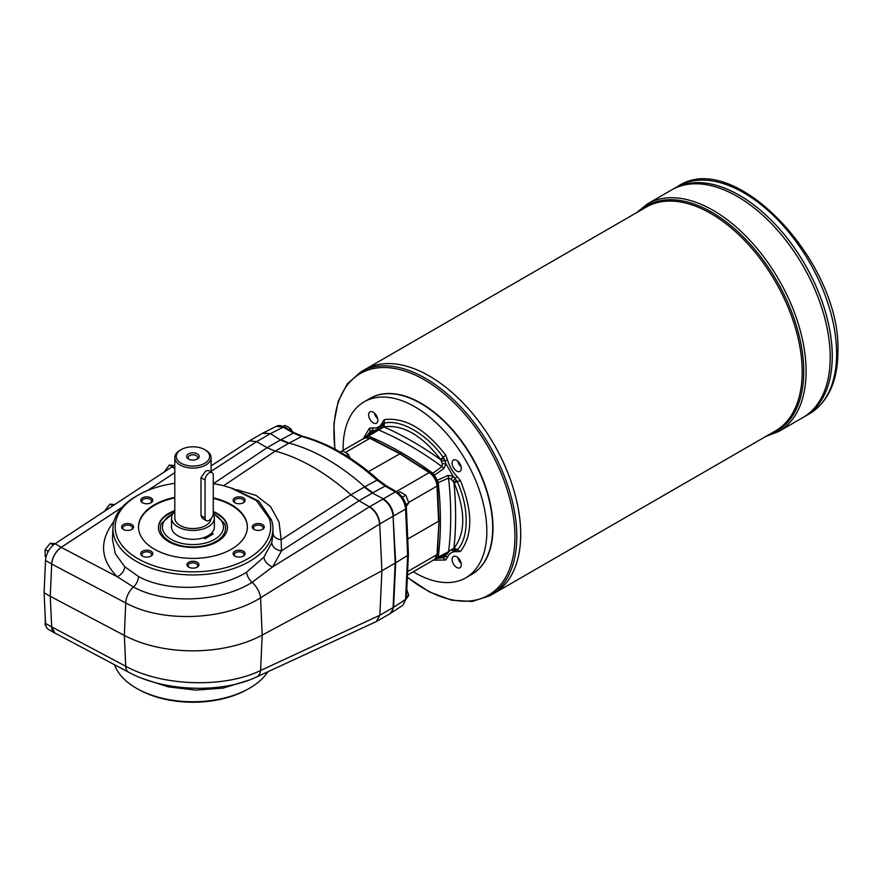 <?xml version="1.0" encoding="UTF-8"?>
<svg xmlns="http://www.w3.org/2000/svg" width="882" height="882" viewBox="0 0 882 882"><rect width="100%" height="100%" fill="white"/><g stroke="black" fill="none" stroke-linecap="round" stroke-linejoin="round"><path stroke-width="1.32" d="M212.066 472.631L208.35 470.481L205.771 470.966L200.997 477.691L200.997 515.617L205.054 517.966L205.054 480.029A5.81 3.352 -60 0 1 207.59 474.185A5.81 3.352 -60 0 1 212.066 472.631A5.81 3.352 -60 0 1 213.268 475.288L213.268 513.225A5.81 3.352 -60 0 1 210.732 519.068A5.81 3.352 -60 0 1 206.256 520.623A5.81 3.352 -60 0 1 205.054 517.966M206.256 520.623L202.54 518.473L200.997 515.617M204.745 463.259A16.692 9.636 180 0 1 181.141 463.259A16.692 9.636 180 0 1 181.141 449.633A16.692 9.636 180 0 1 204.745 449.633A16.692 9.636 180 0 1 204.745 463.259M204.745 449.633L205.771 450.228A18.147 10.474 180 0 1 211.085 457.626A18.147 10.474 180 0 1 205.771 465.035A18.147 10.474 180 0 1 186.003 467.306A18.147 10.474 180 0 1 174.801 457.626A18.147 10.474 180 0 1 180.115 450.228L181.141 449.633M189.09 459.302A4.829 2.789 180 0 1 188.12 457.626A4.829 2.789 180 0 1 192.949 454.847A4.829 2.789 180 0 1 197.766 457.626A4.829 2.789 180 0 1 196.796 459.302M197.381 459.004A6.273 3.627 180 0 1 188.505 459.004A6.273 3.627 180 0 1 188.505 453.888A6.273 3.627 180 0 1 197.381 453.888A6.273 3.627 180 0 1 197.381 459.004L197.381 459.004M223.642 485.728L275.195 451.121L288.546 443.414L280.443 439.997A43.549 25.148 -120 0 0 280.443 439.997L267.092 447.692L275.195 451.121A203.235 117.339 60 0 1 350.893 494.824L364.233 487.118L372.336 493.049L383.361 498.826L369.79 506.654C375.655 510.788 379.017 516.543 379.855 523.908L393.096 516.268L395.169 563.124L393.096 607.599L395.676 562.826L393.604 607.301L390.858 613.177L402.865 605.273L405.588 599.407L393.096 607.599A14.52 8.379 60 0 1 392.788 609.749L390.098 613.618M369.79 506.654L369.492 506.808C375.291 511.02 378.698 516.731 379.734 523.974L381.895 570.786L395.169 563.124L393.096 516.257A14.52 8.379 -120 0 0 392.788 513.754C391.2 507.293 387.893 502.42 382.843 499.113M147.658 490.491L174.801 472.631M122.135 507.26L61.233 547.292A14.52 8.379 -60 0 0 51.685 564.006L50.263 596.309L51.685 564.083L125.718 602.924C162.233 622.99 224.601 620.52 260.587 597.787L262.175 635.117L260.587 670.474A14.52 8.677 65.2 0 1 256.805 676.891L376.482 621.479L379.734 615.294L260.587 670.474C224.579 688.346 162.2 686.394 125.718 666.252L51.685 626.893L50.263 596.309L124.351 635.448A101.617 58.664 0 0 0 262.175 635.117L381.895 570.786L379.855 615.228L393.096 607.588M393.096 516.257L395.676 562.826L407.638 555.428L405.588 509.068A2.9 1.588 -2.5 0 0 406.37 507.922C405.621 501.009 402.413 495.64 396.724 491.825L386.57 485.96L378.389 479.973C353.285 457.681 328.06 443.139 302.724 436.336L294.775 432.974L284.621 427.108C281.06 425.367 278.271 425.113 276.264 426.348L283.243 427.219L270.443 433.635L262.935 433.062M114.936 504.592L109.809 504.129L104.594 511.185M109.809 504.129L112.742 505.827M45.302 618.48L45.136 625.228L45.853 625.647M55.401 543.709L50.263 543.246L45.136 549.629L45.136 556.476L46.051 557.005M50.263 543.246L53.361 545.032M174.625 465.564L169.344 465.012L164.14 472.046M169.344 465.012L172.266 466.71M376.636 621.38L379.734 615.294M249.319 680L223.025 688.136L195.837 690.099L168.264 686.891L143.612 678.897M267.863 671.775A79.997 46.184 180 0 1 247.423 689.393A79.997 46.184 180 0 1 138.463 689.393A79.997 46.184 180 0 1 114.539 664.752M396.724 491.825A2.9 1.676 -60 0 0 395.345 491.935L383.361 498.826C389.337 502.894 392.744 508.616 393.604 515.959L405.588 509.068C404.761 501.704 401.343 495.993 395.345 491.935L385.18 486.07L372.854 492.751L364.751 486.82A203.235 117.339 -120 0 0 289.053 443.117L280.95 439.699L293.397 433.073A2.9 1.676 -60 0 1 294.775 432.974M112.973 527.612A79.997 46.184 0 0 0 192.949 574.932A79.997 46.184 0 0 0 272.913 527.612A79.997 46.184 0 0 0 271.469 519.917L269.253 518.395A77.748 44.883 180 0 1 168.881 569.651A77.748 44.883 180 0 1 139.995 494.107L138.463 494.934A79.997 46.184 0 0 0 112.973 527.612L112.466 539.321L115.288 553.72L124.737 566.696L138.507 576.541C167.602 592.528 217.314 590.521 246.629 572.164L263.905 557.104A9.437 6.439 -140.5 0 0 272.703 566.795L369.514 506.83L358.996 500.755L350.893 494.824L281.182 539.729L281.49 550.853A9.437 7.243 -163.3 0 1 271.755 542.695L273.067 533.731A9.437 6.185 -178.5 0 0 281.182 539.729L279.054 522.067L270.542 506.621L256.023 495.386L236.883 489.742M372.336 493.049A43.549 25.148 -120 0 0 372.347 493.049L358.996 500.755L281.49 550.853L272.703 566.795L252.054 582.385C220.07 602.461 165.408 604.567 133.458 587.015L117.218 576.74A9.437 6.439 133.3 0 0 124.737 566.696M379.734 523.974L260.587 597.787A14.52 7.508 -121.8 0 0 252.054 582.385A9.437 4.796 59.3 0 1 246.629 572.164M113.976 521.361C99.104 540.82 100.173 559.276 117.218 576.74L61.233 547.369C55.621 551.592 52.446 557.159 51.685 564.083M61.233 547.369L122.08 507.326M267.092 447.692L256.596 441.628L249.452 440.846L211.085 465.917M139.995 494.107A77.748 44.883 180 0 1 174.801 483.325M213.268 483.645A77.748 44.883 180 0 1 223.907 485.806L233.013 488.562L258.845 501.108L271.469 519.917M269.253 518.395L256.331 500.491L230.841 487.9M138.463 689.393L139.995 690.22A77.748 44.883 0 0 0 245.891 690.22L247.423 689.393M262.053 529.652A4.829 2.789 0 0 0 263.101 527.921A4.829 2.789 0 0 0 258.272 525.132A4.829 2.789 0 0 0 253.443 527.921A4.829 2.789 0 0 0 254.49 529.652M258.272 530.424A5.987 3.451 180 0 1 254.038 529.421A5.987 3.451 180 0 1 254.038 524.525A5.987 3.451 180 0 1 262.505 524.525A5.987 3.451 180 0 1 262.505 529.421A5.987 3.451 180 0 1 258.272 530.424M242.914 502.983A4.829 2.789 0 0 0 243.961 501.252A4.829 2.789 0 0 0 239.132 498.462A4.829 2.789 0 0 0 234.314 501.252A4.829 2.789 0 0 0 235.362 502.983M243.366 502.751A5.987 3.451 180 0 1 234.899 502.751A5.987 3.451 180 0 1 234.899 497.856A5.987 3.451 180 0 1 243.366 497.856A5.987 3.451 180 0 1 243.366 502.751L243.366 502.751M150.524 502.983A4.829 2.789 0 0 0 151.572 501.252A4.829 2.789 0 0 0 150.16 499.278A4.829 2.789 0 0 0 144.902 498.683A4.829 2.789 0 0 0 141.925 501.252A4.829 2.789 0 0 0 142.972 502.983M150.987 497.856A5.987 3.451 180 0 1 150.987 502.751A5.987 3.451 180 0 1 142.52 502.751A5.987 3.451 180 0 1 142.52 497.856A5.987 3.451 180 0 1 150.987 497.856M131.396 529.652A4.829 2.789 0 0 0 132.443 527.921A4.829 2.789 0 0 0 127.614 525.132A4.829 2.789 0 0 0 122.796 527.921A4.829 2.789 0 0 0 123.844 529.652M127.614 523.511A5.987 3.451 180 0 1 133.149 525.65A5.987 3.451 180 0 1 131.848 529.421A5.987 3.451 180 0 1 123.381 529.421A5.987 3.451 180 0 1 122.091 525.65A5.987 3.451 180 0 1 127.614 523.511M150.524 556.322A4.829 2.789 0 0 0 151.572 554.591A4.829 2.789 0 0 0 150.16 552.617A4.829 2.789 0 0 0 143.336 552.617A4.829 2.789 0 0 0 141.925 554.591A4.829 2.789 0 0 0 142.972 556.322M142.52 551.195A5.987 3.451 180 0 1 150.987 551.195A5.987 3.451 180 0 1 150.987 556.09A5.987 3.451 180 0 1 142.52 556.09A5.987 3.451 180 0 1 142.52 551.195M196.719 567.369A4.829 2.789 0 0 0 197.766 565.638A4.829 2.789 0 0 0 192.949 562.848A4.829 2.789 0 0 0 188.12 565.638A4.829 2.789 0 0 0 189.167 567.369M186.962 564.689A5.987 3.451 180 0 1 195.231 561.492A5.987 3.451 180 0 1 197.182 567.137A5.987 3.451 180 0 1 188.715 567.137A5.987 3.451 180 0 1 186.962 564.689M242.914 556.322A4.829 2.789 0 0 0 243.961 554.591A4.829 2.789 0 0 0 240.984 552.011A4.829 2.789 0 0 0 235.726 552.617A4.829 2.789 0 0 0 234.314 554.591A4.829 2.789 0 0 0 235.362 556.322M234.899 556.09L234.899 556.09A5.987 3.451 180 0 1 234.899 551.195A5.987 3.451 180 0 1 243.366 551.195A5.987 3.451 180 0 1 243.366 556.09A5.987 3.451 180 0 1 234.899 556.09M273.067 533.731L272.913 527.612M263.905 557.104L271.755 542.695M288.546 443.414L301.512 436.502L293.397 433.073L283.243 427.219A2.9 1.676 -60 0 1 284.621 427.108M386.57 485.96A2.9 1.676 -60 0 0 385.18 486.07L377.066 480.128A2.9 1.18 -48.2 0 1 378.389 479.973M368.522 471.594L400.285 453.58L429.986 472.52A1.455 0.794 -57.5 0 0 429.258 472.598L396.338 491.605M408.675 502.431L437.031 486.059L438.586 521.229L407.738 539.034M407.605 571.591L437.031 554.602L439.015 520.656L437.461 485.464C436.888 480.04 434.396 475.729 429.986 472.52M350.033 458.001L348.335 454.307L345.59 452.477L342.414 450.889L340.265 452.124M405.819 507.051L408.785 502.839L405.819 495.199L399.899 491.781L398.168 492.784M292.096 431.419L290.851 428.828L288.105 426.987L284.93 425.4L283.199 426.403M213.268 513.17L224.48 523.456A32.579 18.809 180 0 1 215.98 541.46A32.579 18.809 180 0 1 176.786 544.492A32.579 18.809 180 0 1 161.406 523.456L173.666 512.696M437.34 480.282L447.769 475.508A3.627 1.951 65.8 0 1 448.563 478.044L438.222 482.652L437.34 480.282A37 21.366 60 0 1 434.407 475.211L432.808 473.259L441.97 466.611L442.29 463.623L440.647 459.412C421.861 435.289 403.041 424.418 384.177 426.811L368.411 436.083A333.881 192.772 60 0 1 432.808 473.259M368.411 436.083L366.802 436.171A37 21.366 60 0 1 365.843 436.844A37 21.366 60 0 1 363.869 437.869L372.336 432.29A3.627 2.337 -123.3 0 0 372.083 432.5M376.647 429.821A3.627 1.83 57.1 0 1 376.768 429.732L366.802 436.171L381.189 426.502L384.21 423.217C400.285 418.774 427.108 434.253 443.172 457.262L444.021 458.464L440.857 459.787A338.666 195.528 60 0 0 383.968 426.943A3.627 2.933 46.8 0 1 383.527 423.525L382.876 424.33M377.121 429.501L374.31 430.482L362.987 439.214M432.808 560.136L434.407 560.048A37 21.366 60 0 1 436.281 558.846A37 21.366 60 0 1 437.34 558.35L447.902 552.948A3.627 1.83 -117.1 0 0 448.563 551.702L454.142 547.987C465.641 532.937 465.641 511.196 454.142 482.785L451.319 479.257L448.563 478.044A335.05 193.445 60 0 1 448.563 551.702L438.222 557.005L437.34 558.35L447.769 553.003A3.627 1.83 -117.1 0 0 447.902 552.948L447.769 553.003M443.988 555.208L443.756 555.318A3.627 2.337 63.3 0 1 443.47 555.506L443.47 555.506A3.627 2.337 63.3 0 1 443.161 555.616M438.222 482.652A333.881 192.772 60 0 1 438.222 557.005M213.201 514.085A21.411 12.359 180 0 1 214.359 518.087L214.359 526.973A21.411 12.359 180 0 1 211.625 533.015L213.268 533.963L205.054 538.704L203.411 537.755A21.411 12.359 180 0 1 171.527 526.973L171.527 518.087A21.411 12.359 180 0 1 174.801 511.516M211.063 518.704A18.147 10.474 180 0 1 205.771 525.496A18.147 10.474 180 0 1 180.115 525.496A18.147 10.474 180 0 1 174.801 518.087L174.801 457.626M209.21 536.311L209.21 535.01M447.769 475.508L452.907 475.861L457.262 481.671C469.158 507.095 469.158 538.064 457.262 549.751L452.907 550.732L451.319 549.729M452.753 550.82L456.656 550.192L455.2 550.39L456.931 551.669C452.554 551.294 449.434 553.091 447.571 557.071L445.708 559.993L434.153 560.202M363.616 438.012L369.569 428.112L373.02 427.957C377.397 428.332 380.517 426.535 382.391 422.555L384.254 419.634C404.739 417.021 425.223 428.85 445.708 455.112L447.571 460.183C449.434 466.313 452.554 471.716 456.931 476.401L460.393 480.558C472.895 511.428 472.895 535.076 460.393 551.515L456.931 551.669M262.527 433.305L270.443 433.635L280.443 439.997M366.824 435.906L370.892 430.824L374.31 430.482L372.634 432.092M370.892 430.824A3.627 2.933 73.6 0 0 370.561 433.459M381.256 428.387L381.024 426.59L382.601 424.738M443.756 555.318L446.027 554.701L443.8 555.34M448.288 552.749L444.021 557.49A3.627 2.933 -133.2 0 1 441.573 556.465M461.176 466.931A6.538 3.771 60 0 1 457.89 461.242M456.711 460.382A6.538 3.771 60 0 1 460.977 466.137A6.538 3.771 60 0 1 459.985 471.374A6.538 3.771 60 0 1 453.447 467.603A6.538 3.771 60 0 1 453.447 460.062A6.538 3.771 60 0 1 456.711 460.382M451.319 479.257L452.907 475.861L446.027 463.943L443.756 468.574L434.407 475.211M443.756 468.574A3.627 1.951 -125.8 0 0 441.97 466.611A335.05 193.445 60 0 0 378.169 429.788A3.627 1.83 57.1 0 0 376.768 429.732L381.024 426.59M343.142 450.327A101.617 58.675 60 0 1 364.167 401.806L370.021 398.432A101.617 58.675 60 0 1 420.835 403.46A101.617 58.675 60 0 1 492.685 527.921A101.617 58.675 60 0 1 471.638 574.436L465.784 577.82A101.617 58.675 60 0 1 413.261 571.768M364.167 401.806A101.617 58.675 60 0 1 442.477 429.038A101.617 58.675 60 0 1 486.831 531.295A101.617 58.675 60 0 1 465.784 577.82M368.621 414.86A6.538 3.771 60 0 1 369.977 411.872A6.538 3.771 60 0 1 376.504 415.643A6.538 3.771 60 0 1 376.504 423.184A6.538 3.771 60 0 1 371.476 421.431A6.538 3.771 60 0 1 368.621 414.86M461.33 564.767A6.538 3.771 60 0 1 459.985 567.765A6.538 3.771 60 0 1 453.447 563.995A6.538 3.771 60 0 1 453.447 556.443A6.538 3.771 60 0 1 458.486 558.196A6.538 3.771 60 0 1 461.33 564.767M374.574 413.184A7.254 4.189 -120 0 0 377.661 418.542M377.705 418.741A6.538 3.771 60 0 1 374.42 413.052M458.045 461.374A7.254 4.189 -120 0 0 461.143 466.732M420.979 403.548A101.187 58.421 60 0 1 421.133 403.647A101.187 58.421 60 0 1 492.685 527.568A101.187 58.421 60 0 1 492.685 527.745M458.045 557.766A7.254 4.189 -120 0 0 461.143 563.124M461.176 563.322A6.538 3.771 60 0 1 457.89 557.622M444.021 458.464L446.027 463.943L442.29 463.623M456.656 550.192A3.627 2.933 -106.4 0 1 453.921 548.108A338.666 195.528 60 0 0 453.921 482.421L456.656 480.337M214.359 518.087A21.411 12.359 180 0 1 211.625 524.129A21.411 12.359 180 0 1 177.8 526.819A21.411 12.359 180 0 1 171.527 518.087M211.625 533.015A21.411 12.359 180 0 1 203.411 537.755M370.175 398.344A101.617 58.675 60 0 1 471.947 456.92A101.617 58.675 60 0 1 471.793 574.347M444.021 557.49L437.582 558.471M647.487 203.874L671.61 189.939A131.374 75.852 60 0 1 802.995 265.791A131.374 75.852 60 0 1 802.995 417.495A131.374 75.852 60 0 1 802.995 417.495L778.872 431.43A131.374 75.852 -120 0 0 806.082 371.289A131.374 75.852 -120 0 0 748.73 239.066A131.374 75.852 -120 0 0 647.487 203.874L636.473 212.749M737.308 196.454A131.363 75.841 60 0 1 830.205 357.353M678.038 186.234L671.621 189.939A131.374 75.852 60 0 1 803.006 265.791A131.374 75.852 60 0 1 803.006 417.495L805.034 416.315A131.374 75.852 60 0 1 805.034 416.315A131.374 75.852 60 0 0 805.034 264.622A131.374 75.852 60 0 0 673.661 188.77L673.661 188.759A131.374 75.852 60 0 1 805.046 264.611A131.374 75.852 60 0 1 805.046 416.315L809.411 413.79A131.374 75.852 -120 0 0 836.621 353.649A131.374 75.852 -120 0 0 779.28 221.437A131.374 75.852 -120 0 0 678.038 186.234C734.618 148.088 841.66 263.001 837.9 351.874C837.679 381.41 828.187 402.049 809.411 413.79M739.348 195.275A131.363 75.841 60 0 1 832.244 356.174M360.837 371.884L364.74 369.635A129.202 74.595 60 0 1 493.953 444.219A129.202 74.595 60 0 1 493.953 593.41L775.432 430.901A129.202 74.595 60 0 0 775.432 281.711A129.202 74.595 60 0 0 646.23 207.116L364.751 369.624A129.202 74.595 60 0 1 364.751 369.624A129.202 74.595 60 0 1 493.942 444.23A129.202 74.595 60 0 1 493.942 593.41L490.039 595.67A129.202 74.595 -120 0 0 516.797 536.521A129.202 74.595 -120 0 0 460.404 406.503A129.202 74.595 -120 0 0 360.837 371.884L347.243 383.946L338.126 401.564L333.925 423.691L334.818 449.114M429.347 376.03A129.191 74.584 60 0 1 520.7 534.26M213.268 511.483A34.475 19.911 180 0 1 217.325 513.489A34.475 19.911 180 0 1 227.424 527.568A34.475 19.911 180 0 1 192.949 547.468A34.475 19.911 180 0 1 158.462 527.568A34.475 19.911 180 0 1 174.801 510.634M138.507 527.271A54.441 31.432 180 0 1 174.801 497.933M213.268 498.407A54.441 31.432 180 0 1 247.379 527.271M213.268 497.812A54.441 31.432 180 0 1 247.379 526.973A54.441 31.432 180 0 1 231.437 549.199A54.441 31.432 180 0 1 172.111 556.013A54.441 31.432 180 0 1 138.507 526.973A54.441 31.432 180 0 1 174.801 497.338M211.085 470.624A14.52 7.751 56.8 0 1 211.713 470.966L256.596 441.639M51.685 626.893L54.827 633.011L128.695 672.271C164.206 691.631 221.459 693.77 256.805 676.891M213.268 512.078A34.475 19.911 180 0 1 217.325 514.085A34.475 19.911 180 0 1 227.413 527.866M158.473 527.866A34.475 19.911 180 0 1 174.801 511.229M157.205 484.207L147.625 490.502M50.263 596.309L51.685 626.97L45.533 623.409L44.1 592.759L50.263 596.309M55.566 633.397A14.52 8.379 -60 0 1 54.684 633A14.52 8.379 -60 0 1 51.685 626.97M174.801 468.596L171.913 466.931L55.07 543.742A14.52 8.379 -60 0 0 45.533 560.456L44.1 592.759M54.684 633L48.521 629.45A14.52 8.379 -60 0 1 45.533 623.409M171.913 466.931A14.52 8.379 -60 0 1 174.801 465.509M45.136 549.629L48.256 551.437M405.819 599.506L408.785 595.295L406.437 596.651M408.785 595.295L406.767 589.595M290.851 428.828L289.23 429.766M408.785 502.839L405.852 504.537M405.819 495.199L402.401 497.172M348.335 454.307L346.097 455.608M406.37 507.922L408.41 554.326L407.638 555.428L405.588 599.407A2.9 1.764 -177.3 0 0 406.359 598.283L402.865 605.273M200.997 477.691L205.054 480.029M138.507 576.541A9.437 5.226 117.7 0 1 133.458 587.015A14.52 8.026 -62.3 0 0 125.718 602.924L124.351 635.448L125.718 666.252A14.52 7.971 118 0 0 128.695 672.271M364.233 487.118L377.066 480.128A202.628 116.986 60 0 0 301.512 436.502A2.9 2.062 -75.3 0 1 302.724 436.336M213.411 483.667L267.103 447.703M211.085 471.363L211.713 470.966M345.479 452.422L369.9 438.321L399.579 453.657L429.258 472.598A11.609 6.703 -120 0 1 437.031 486.059A1.455 0.794 -2.5 0 0 437.461 485.464M400.285 453.58L370.616 438.244A1.455 0.882 -62.7 0 0 369.9 438.321A11.609 6.703 -120 0 0 364.52 437.979L340.143 452.058M434.639 559.431A11.609 6.703 -120 0 0 437.031 554.602A1.455 0.882 -177.3 0 0 437.461 554.017L434.639 559.431L407.44 575.13M213.235 513.809A30.517 17.618 180 0 1 214.524 539.431A30.517 17.618 180 0 1 170.612 538.979A30.517 17.618 180 0 1 172.949 513.655M460.393 551.515L454.142 547.987M373.02 427.957L371.554 432.808M370.683 434.594L369.569 428.112M382.391 422.555L383.042 427.406M447.571 557.071L442.632 555.925M639.648 210.908A130.073 75.102 60 0 1 741.994 235.604A130.073 75.102 60 0 1 803.745 371.565A130.073 75.102 60 0 1 768.85 434.694M384.254 419.634L384.177 426.811M445.708 455.112L440.647 459.412M447.571 460.183L441.606 461.22M456.931 476.401L453.061 481.043M455.2 550.39L453.061 548.681M460.393 480.558L454.142 482.785M440.647 555.781L445.708 559.993M407.352 577.137A128 73.901 -120 0 0 514.934 536.62A128 73.901 -120 0 0 424.429 379.844A128 73.901 -120 0 0 333.914 432.103A128 73.901 -120 0 0 335.05 449.236M269.936 433.922L256.596 441.628M61.233 547.292L55.07 543.742M51.685 564.006L45.533 560.456M390.616 613.332L376.923 621.237M439.015 520.656L437.461 554.017M211.085 472.068L211.085 457.626M263.189 432.908L249.452 440.846M276.264 426.348L263.442 432.775M370.616 438.244L364.52 437.979M407.341 577.39L429.578 591.998L451.606 600.212L472.179 601.48L490.039 595.67M765.675 436.524L778.872 431.43M406.359 598.283L408.41 554.326"/></g></svg>
